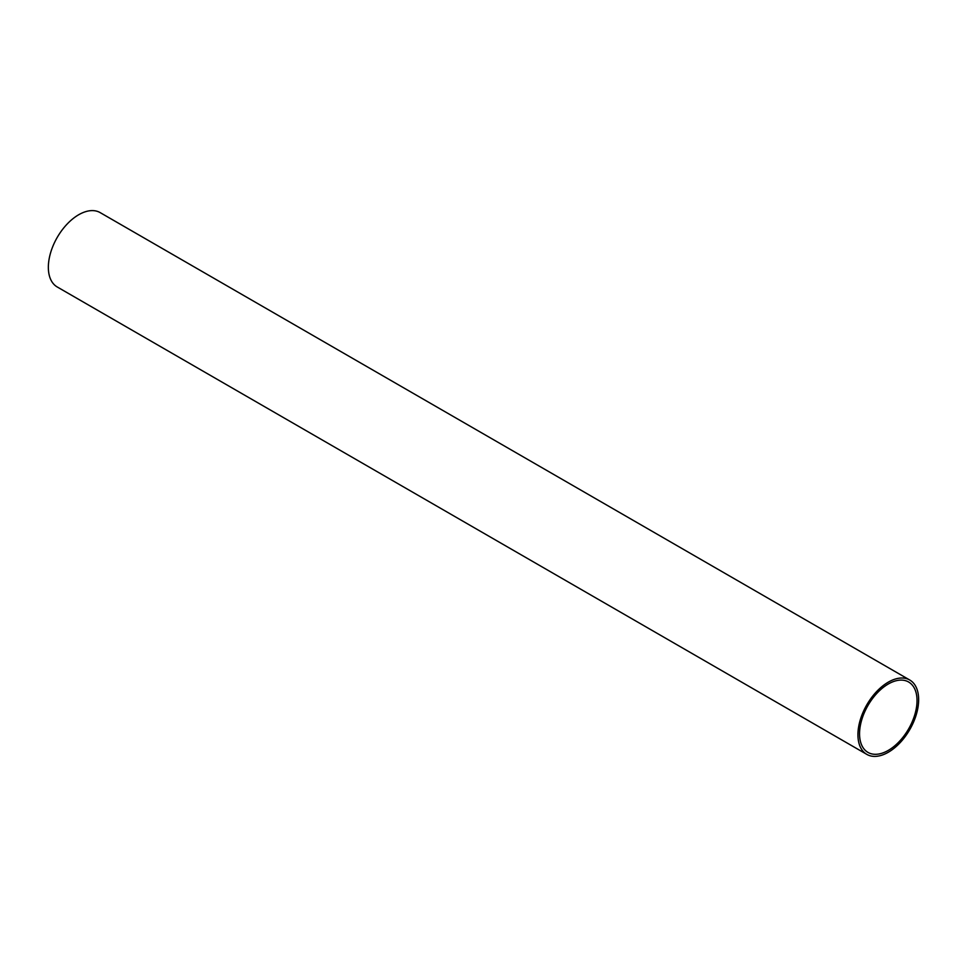 <?xml version="1.0" encoding="UTF-8"?>
<svg xmlns="http://www.w3.org/2000/svg" width="967" height="967" viewBox="0 0 967 967"><rect width="100%" height="100%" fill="white"/><g stroke="black" fill="none" stroke-linecap="round" stroke-linejoin="round"><path stroke-width="1.45" d="M48.35 267.327A42.935 24.791 120 0 0 57.246 286.981A42.935 24.791 -60 0 1 48.35 267.327A42.935 24.791 -60 0 1 67.086 224.114A42.935 24.791 -60 0 1 100.181 212.619A42.935 24.791 120 0 0 67.086 224.114A42.935 24.791 120 0 0 48.35 267.327M857.934 734.727A42.935 24.791 120 0 0 866.819 754.381A42.935 24.791 120 0 0 899.914 742.886A42.935 24.791 120 0 0 918.65 699.673A42.935 24.791 120 0 0 909.754 680.019A42.935 24.791 120 0 0 876.67 691.526A42.935 24.791 120 0 0 857.934 734.727A42.935 24.791 120 0 0 866.819 754.381A42.935 24.791 120 0 0 899.914 742.886A42.935 24.791 120 0 0 918.65 699.673A42.935 24.791 120 0 0 909.754 680.019A42.935 24.791 120 0 0 876.67 691.526A42.935 24.791 120 0 0 857.934 734.727M859.554 733.796A40.65 23.462 -60 0 1 877.287 692.892A40.65 23.462 -60 0 1 908.617 682.001A40.65 23.462 -60 0 1 917.03 700.616A40.65 23.462 -60 0 1 899.286 741.52A40.65 23.462 -60 0 1 867.967 752.399A40.65 23.462 -60 0 1 859.554 733.796M57.246 286.981L866.819 754.381L57.246 286.981M100.181 212.619L909.754 680.019L100.181 212.619"/></g></svg>
